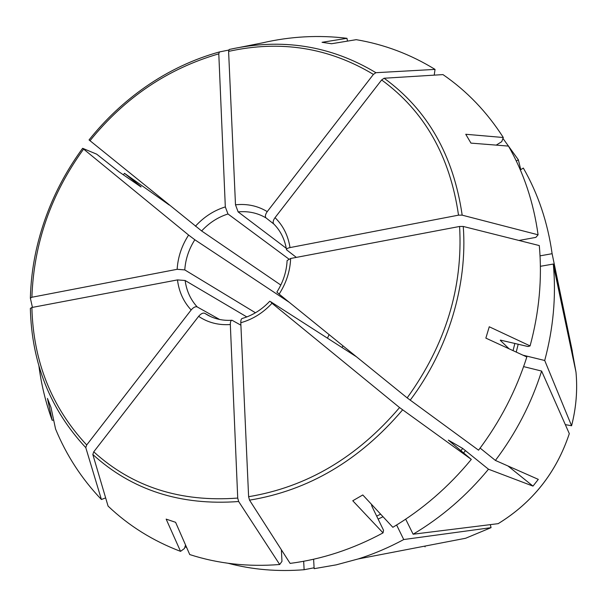 <?xml version="1.0" encoding="UTF-8"?>
<svg xmlns="http://www.w3.org/2000/svg" width="607" height="607" viewBox="0 0 607 607"><rect width="100%" height="100%" fill="white"/><g stroke="black" fill="none" stroke-linecap="round" stroke-linejoin="round"><path stroke-width="0.91" d="M228.725 50.078L219.43 51.936C193.292 59.213 168.754 70.791 145.817 86.672C124.443 101.551 105.519 119.298 89.047 139.929L201.63 230.956L280.813 285.062M219.43 51.944L218.793 53.841L225.318 206.911L227.982 213.975L288.765 258.984M229.211 49.493L228.596 51.39L235.493 204.809L238.134 211.896L286.284 248.316M240.334 47.27L262.52 42.854C290.609 36.374 318.758 34.857 346.976 38.309L322.044 42.308L331.551 43.734L356.226 39.675C384.277 44.402 410.552 54.311 435.044 69.403L375.908 72.696L373.411 74.403L267.247 211.615C265.267 214.468 264.872 216.578 266.063 217.951L273.863 224.059M496.238 145.119L501.731 141.681L503.302 137.508C486.928 111.938 466.821 90.974 442.973 74.6L384.125 78.235L381.628 79.957L275.032 217.655C273.097 220.402 272.657 222.488 273.711 223.907L273.81 223.991M503.302 137.508L465.751 134.276L470.956 143.115L508.469 146.09C523.704 172.691 533.576 202.268 538.083 234.803L462.177 215.159L458.52 215.159L290.017 247.58C287.506 248.126 286.352 248.87 286.542 249.811L296.345 257.391M500.38 340.102L528.022 346.529L530.093 345.914C539.228 312.059 542.294 278.613 539.297 245.569L463.262 226.457L459.598 226.464L290.639 258.476L287.111 260.562C286.565 271.655 283.158 282.156 276.875 292.066L279.137 294.107C286.307 282.968 290.138 271.094 290.639 258.476M530.093 345.914L489.257 326.771L485.858 338.122L526.838 356.969C516.155 390.559 500.062 421.637 478.551 450.189L407.16 397.881L279.137 294.107M371.401 504.235L371.939 506.352L383.533 530.26L383.047 532.885L352.766 500.76L362.789 494.963L392.843 527.301C422.457 509.577 448.611 486.943 471.305 459.393L448.338 440.121L462.716 448.444L488.483 469.219L532.984 486.108L538.303 479.378L495.411 460.432L480.122 448.103M471.305 459.393L399.565 407.57L272.019 303.272L270.381 301.527L356.484 356.802M383.047 532.885C352.902 549.123 321.922 559.29 290.108 563.395L249.538 500.153L248.612 496.701L240.789 322.727C240.744 320.109 241.252 318.675 242.314 318.432C252.626 315.428 261.769 309.699 269.751 301.239M281.375 549.775L281.967 561.361L279.698 564.502C248.051 567.037 218.072 563.721 189.741 554.563L175.598 522.308L166.151 519.122L180.545 551.361C152.941 540.883 128.783 525.799 108.076 506.109L92.825 454.499L93.751 451.82L198.626 316.346C200.894 313.705 202.913 312.681 204.68 313.265L210.576 316.55M279.698 564.502L238.657 501.519C180.583 505.821 131.969 490.153 92.825 454.499M238.657 501.511L237.724 498.074L230.334 324.548C230.296 321.793 230.872 320.359 232.049 320.261L240.903 325.193M105.648 497.892L101.415 499.5C81.74 478.9 66.459 455.409 55.571 429.028L50.98 407.426L47.452 398.42L52.156 420.279C45.722 402.691 41.299 384.512 38.886 365.725M101.415 499.5L85.784 447.647L86.695 444.977L191.152 309.972C193.413 307.332 195.439 306.323 197.214 306.922L219.62 319.479M85.784 447.647C50.153 409.338 31.678 362.918 30.35 308.386L31.883 307.491L177.479 279.91L185.127 280.495L246.821 316.93M32.429 307.385L30.365 298.166M140.999 186.933L118.904 171.758L96.703 154.178L82.643 148.305L188.602 235.061L194.832 239.757L289.327 302.362M30.373 298.166L31.89 297.248L177.153 269.296L184.778 269.91L255.456 312.772M520.351 169.922L523.34 168.071C538.098 193.815 547.689 222.359 552.112 253.703L540.04 255.851M540.389 266.306L553.303 264.037L573.19 358.972L572.234 350.816L571.506 350.929M523.613 366.613L541.619 371.067L569.305 433.641M532.984 486.108L507.983 465.986M396.614 525.017L403.731 539.54L491.048 527.658L490.327 524.676M425.052 546.892L424.983 546.088M185.56 545.025L184.429 548.516L180.545 551.361M53.674 420.105L52.156 420.279M327.461 338.167L329.1 334.601M553.303 264.037L553.394 264.986C556.224 296.497 553.326 328.334 544.714 360.49L571.566 425.742L565.36 424.642M488.483 469.219C466.722 495.6 441.608 517.263 413.124 534.221L498.172 523.659M186.683 547.59L185.006 546.732M303.659 561.278L304.13 569.723C277.74 571.824 252.421 569.677 228.149 563.281M141.097 186.812L124.496 173.314L169.224 205.007M123.373 174.824L124.496 173.314M347.485 41.117L346.976 38.309M502.953 138.442L518.348 159.785L520.776 169.656M434.21 75.139L435.044 69.403M516.322 161.045L518.348 159.785M572.234 350.816L552.112 253.703M518.977 240.463L535.875 237.375L538.083 234.803M522.961 355.186L544.714 360.49M541.619 371.067C531.428 403.298 516.026 433.087 495.411 460.432M405.688 519.175L413.124 534.221M313.607 559.229L314.153 568.676L336.187 564.859L358.122 558.964C373.7 554.016 388.905 547.537 403.731 539.54M500.312 340.36L509.091 348.805M314.107 567.788L304.13 569.723M342.978 345.853L342.045 347.53M89.973 140.763C124.814 97.628 167.752 68.659 218.793 53.841M227.982 213.975C217.959 217.169 209.18 222.83 201.63 230.956M225.318 206.911C213.899 210.47 203.929 216.911 195.408 226.236M229.211 49.486C281.83 37.809 330.732 45.54 375.908 72.696M228.596 51.39C280.571 39.895 328.85 47.566 373.411 74.403M266.063 217.951C257.634 212.951 248.324 210.933 238.134 211.896M267.247 211.615C257.687 205.849 247.102 203.573 235.493 204.809M384.125 78.235C427.48 109.708 453.497 155.346 462.177 215.159M381.628 79.957C424.369 111.081 449.999 156.151 458.52 215.159M290.017 247.58C288.105 235.508 283.105 225.531 275.032 217.655M518.211 344.169L516.231 352.09M514.873 343.365L513.059 350.626M463.262 226.457C467.633 285.017 448.353 349.465 410.18 400.21M459.598 226.464C463.065 287.46 445.584 344.601 407.16 397.881M465.523 450.553L463.687 452.761M462.716 448.444L460.971 450.546M402.585 409.9C359.549 460.409 308.531 490.494 249.538 500.153M399.565 407.57C357.113 457.382 306.801 487.095 248.612 496.701M380.642 514.175L376.666 516.109M383.025 516.732L378.123 519.106M237.724 498.074C180.423 502.376 132.432 486.958 93.751 451.82M204.68 313.265L207.594 315.048C214.931 319.092 223.08 320.837 232.049 320.261M86.695 444.977C51.504 407.176 33.233 361.355 31.883 307.491M185.127 280.495C186.539 290.859 190.568 299.668 197.214 306.922M30.373 298.029C30.745 282.771 32.528 267.566 35.722 252.421C43.879 214.658 59.509 179.96 82.62 148.328M31.89 297.248C33.817 243.437 51.034 194.073 83.546 149.155M188.602 235.061C181.721 245.706 177.904 257.118 177.153 269.296M194.832 239.757C188.86 249.151 185.507 259.204 184.778 269.91M571.453 347.029L575.99 372.129C577.636 390.013 576.164 407.881 571.566 425.742M498.104 523.712C532.665 502.497 556.407 472.458 569.32 433.603C556.384 472.443 532.635 502.497 498.074 523.72M491.048 527.658L465.652 538.25L358.122 558.964M240.789 322.727C252.633 319.411 263.043 312.924 272.019 303.272M198.626 316.346C207.898 322.613 218.467 325.344 230.334 324.548M177.479 279.91C178.966 291.739 183.526 301.762 191.152 309.972M273.711 223.907C280.54 230.713 284.812 239.348 286.542 249.811M573.167 358.76L575.99 372.129C577.644 390.028 576.172 407.912 571.574 425.78M569.563 341.642L553.394 264.986M491.071 527.65L465.652 538.25"/></g></svg>
